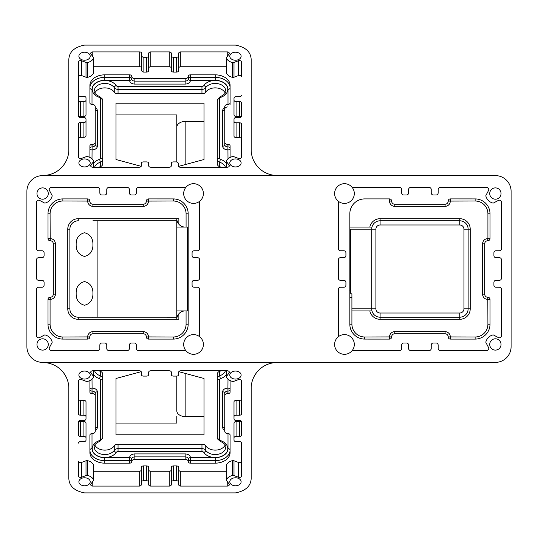 <?xml version="1.0" encoding="UTF-8"?>
<svg xmlns="http://www.w3.org/2000/svg" width="538" height="538" viewBox="0 0 538 538"><rect width="100%" height="100%" fill="white"/><g stroke="black" fill="none" stroke-linecap="round" stroke-linejoin="round"><path stroke-width="0.81" d="M42.623 175.61C60.572 174.944 69.099 160.539 68.824 149.409L68.824 60.821C68.595 52.448 73.834 47.209 84.54 45.105L235.462 45.105C246.175 47.209 251.414 52.448 251.185 60.821L251.185 149.409C250.91 160.539 259.43 174.944 277.386 175.61L42.623 175.61A15.723 15.723 0 0 0 26.9 191.333L26.9 346.667A15.723 15.723 0 0 0 42.623 362.39C60.572 363.056 69.099 377.461 68.824 388.591L68.824 477.179C68.595 485.552 73.834 490.79 84.54 492.895L235.462 492.895C246.175 490.79 251.414 485.552 251.185 477.179L251.185 388.591C250.91 377.461 259.43 363.056 277.386 362.39L497.246 362.276M497.246 175.724L277.386 175.61M495.377 175.61A15.723 15.723 0 0 1 511.1 191.333L510.992 189.524M510.992 348.476L511.1 346.667A15.723 15.723 0 0 1 495.377 362.39M338.55 336.573A9.852 9.852 0 0 0 344.461 354.313A9.852 9.852 0 0 0 352.343 350.366A2.098 2.098 0 0 0 353.177 350.541L399.586 350.541A2.098 2.098 0 0 0 401.684 348.442L401.684 345.087A2.098 2.098 0 0 1 403.782 342.995L406.506 342.995A2.098 2.098 0 0 1 408.598 345.087L408.598 348.442A2.098 2.098 0 0 0 410.696 350.541L429.142 350.541A2.098 2.098 0 0 0 431.241 348.442L431.241 345.087A2.098 2.098 0 0 1 433.332 342.995L436.062 342.995A2.098 2.098 0 0 1 438.154 345.087L438.154 348.442A2.098 2.098 0 0 0 440.252 350.541L486.668 350.541A2.098 2.098 0 0 0 488.517 347.461L485.996 342.719A1.258 1.258 0 0 1 485.895 341.791A9.852 9.852 0 0 1 492.707 334.979A1.258 1.258 0 0 1 493.642 335.08L498.376 337.595A2.098 2.098 0 0 0 501.456 335.746L501.456 289.33A2.098 2.098 0 0 0 499.365 287.238L496.009 287.238A2.098 2.098 0 0 1 493.911 285.14L493.911 282.416A2.098 2.098 0 0 1 496.009 280.318L499.365 280.318A2.098 2.098 0 0 0 501.456 278.22L501.456 259.78A2.098 2.098 0 0 0 499.365 257.682L496.009 257.682A2.098 2.098 0 0 1 493.911 255.584L493.911 252.86A2.098 2.098 0 0 1 496.009 250.762L499.365 250.762A2.098 2.098 0 0 0 501.456 248.67L501.456 202.254A2.098 2.098 0 0 0 498.376 200.405L493.642 202.92A1.258 1.258 0 0 1 492.707 203.021A9.852 9.852 0 0 1 485.895 196.209A1.258 1.258 0 0 1 485.996 195.281L488.517 190.539A2.098 2.098 0 0 0 486.668 187.459L440.252 187.459A2.098 2.098 0 0 0 438.154 189.558L438.154 192.913A2.098 2.098 0 0 1 436.062 195.005L433.332 195.005A2.098 2.098 0 0 1 431.241 192.913L431.241 189.558A2.098 2.098 0 0 0 429.142 187.459L410.696 187.459A2.098 2.098 0 0 0 408.598 189.558L408.598 192.913A2.098 2.098 0 0 1 406.506 195.005L403.782 195.005A2.098 2.098 0 0 1 401.684 192.913L401.684 189.558A2.098 2.098 0 0 0 399.586 187.459L353.177 187.459A2.098 2.098 0 0 0 352.343 187.634A9.852 9.852 0 0 0 335.113 190.425A9.852 9.852 0 0 0 338.55 201.427A2.098 2.098 0 0 0 338.382 202.254L338.382 248.67A2.098 2.098 0 0 0 340.48 250.762L343.829 250.762A2.098 2.098 0 0 1 345.927 252.86L345.927 255.584A2.098 2.098 0 0 1 343.829 257.682L340.48 257.682A2.098 2.098 0 0 0 338.382 259.78L338.382 278.22A2.098 2.098 0 0 0 340.48 280.318L343.829 280.318A2.098 2.098 0 0 1 345.927 282.416L345.927 285.14A2.098 2.098 0 0 1 343.829 287.238L340.48 287.238A2.098 2.098 0 0 0 338.382 289.33L338.382 335.746A2.098 2.098 0 0 0 338.55 336.573A9.852 9.852 0 0 1 352.343 350.366M352.343 187.634A9.852 9.852 0 0 1 338.55 201.427M193.539 183.687A9.852 9.852 0 0 0 185.657 187.634A2.098 2.098 0 0 0 184.823 187.459L138.414 187.459A2.098 2.098 0 0 0 136.316 189.558L136.316 192.913A2.098 2.098 0 0 1 134.218 195.005L131.494 195.005A2.098 2.098 0 0 1 129.402 192.913L129.402 189.558A2.098 2.098 0 0 0 127.304 187.459L108.858 187.459A2.098 2.098 0 0 0 106.759 189.558L106.759 192.913A2.098 2.098 0 0 1 104.668 195.005L101.938 195.005A2.098 2.098 0 0 1 99.846 192.913L99.846 189.558A2.098 2.098 0 0 0 97.748 187.459L51.332 187.459A2.098 2.098 0 0 0 49.483 190.539L52.004 195.281A1.258 1.258 0 0 1 52.105 196.209A9.852 9.852 0 0 1 45.293 203.021A1.258 1.258 0 0 1 44.358 202.92L39.624 200.405A2.098 2.098 0 0 0 36.544 202.254L36.544 248.67A2.098 2.098 0 0 0 38.635 250.762L41.991 250.762A2.098 2.098 0 0 1 44.089 252.86L44.089 255.584A2.098 2.098 0 0 1 41.991 257.682L38.635 257.682A2.098 2.098 0 0 0 36.544 259.78L36.544 278.22A2.098 2.098 0 0 0 38.635 280.318L41.991 280.318A2.098 2.098 0 0 1 44.089 282.416L44.089 285.14A2.098 2.098 0 0 1 41.991 287.238L38.635 287.238A2.098 2.098 0 0 0 36.544 289.33L36.544 335.746A2.098 2.098 0 0 0 39.624 337.595L44.358 335.08A1.258 1.258 0 0 1 45.293 334.979A9.852 9.852 0 0 1 52.105 341.791A1.258 1.258 0 0 1 52.004 342.719L49.483 347.461A2.098 2.098 0 0 0 51.332 350.541L97.748 350.541A2.098 2.098 0 0 0 99.846 348.442L99.846 345.087A2.098 2.098 0 0 1 101.938 342.995L104.668 342.995A2.098 2.098 0 0 1 106.759 345.087L106.759 348.442A2.098 2.098 0 0 0 108.858 350.541L127.304 350.541A2.098 2.098 0 0 0 129.402 348.442L129.402 345.087A2.098 2.098 0 0 1 131.494 342.995L134.218 342.995A2.098 2.098 0 0 1 136.316 345.087L136.316 348.442A2.098 2.098 0 0 0 138.414 350.541L184.823 350.541A2.098 2.098 0 0 0 185.657 350.366A9.852 9.852 0 0 0 202.887 347.575A9.852 9.852 0 0 0 199.45 336.573A2.098 2.098 0 0 0 199.618 335.746L199.618 289.33A2.098 2.098 0 0 0 197.52 287.238L194.171 287.238A2.098 2.098 0 0 1 192.073 285.14L192.073 282.416A2.098 2.098 0 0 1 194.171 280.318L197.52 280.318A2.098 2.098 0 0 0 199.618 278.22L199.618 259.78A2.098 2.098 0 0 0 197.52 257.682L194.171 257.682A2.098 2.098 0 0 1 192.073 255.584L192.073 252.86A2.098 2.098 0 0 1 194.171 250.762L197.52 250.762A2.098 2.098 0 0 0 199.618 248.67L199.618 202.254A2.098 2.098 0 0 0 199.45 201.427A9.852 9.852 0 0 0 193.539 183.687M199.45 201.427A9.852 9.852 0 0 1 185.657 187.634M185.657 350.366A9.852 9.852 0 0 1 199.45 336.573M42.623 350.117A5.662 5.662 0 0 0 48.279 344.461A5.662 5.662 0 0 0 42.623 338.799A5.662 5.662 0 0 0 36.961 344.461A5.662 5.662 0 0 0 42.623 350.117M42.623 199.201A5.662 5.662 0 0 0 48.279 193.539A5.662 5.662 0 0 0 42.623 187.883A5.662 5.662 0 0 0 36.961 193.539A5.662 5.662 0 0 0 42.623 199.201M495.377 350.117A5.662 5.662 0 0 0 501.039 344.461A5.662 5.662 0 0 0 495.377 338.799A5.662 5.662 0 0 0 489.721 344.461A5.662 5.662 0 0 0 495.377 350.117M495.377 199.201A5.662 5.662 0 0 0 501.039 193.539A5.662 5.662 0 0 0 495.377 187.883A5.662 5.662 0 0 0 489.721 193.539A5.662 5.662 0 0 0 495.377 199.201M84.54 485.78A5.662 4.001 180 0 0 90.202 481.779A5.662 4.001 180 0 0 84.54 477.778A5.662 4.001 180 0 0 78.884 481.779A5.662 4.001 180 0 0 84.54 485.78M235.462 485.78A5.662 4.001 180 0 0 241.125 481.779A5.662 4.001 180 0 0 235.462 477.778A5.662 4.001 180 0 0 229.8 481.779A5.662 4.001 180 0 0 235.462 485.78M92.926 317.212L77.633 317.185M77.371 317.164L76.806 317.084M78.252 319.31L78.252 317.212A8.386 8.386 0 0 1 69.873 308.825L67.775 308.825A10.478 10.478 0 0 0 78.252 319.31L176.773 319.31L177.036 317.212L178.865 313.762L178.865 319.31L176.773 319.31L176.773 310.924L176.773 317.212L77.815 317.198M77.438 317.171L76.504 317.023M76.161 293.418C76.033 299.733 78.83 303.688 84.54 305.275C90.256 303.688 93.054 299.733 92.926 293.418C93.054 287.104 90.256 283.149 84.54 281.562C78.83 283.149 76.033 287.104 76.161 293.418M84.54 379.068A5.662 4.001 180 0 0 90.202 375.067A5.662 4.001 180 0 0 84.54 371.065A5.662 4.001 180 0 0 78.884 375.067A5.662 4.001 180 0 0 84.54 379.068M235.462 379.068A5.662 4.001 180 0 0 241.125 375.067A5.662 4.001 180 0 0 235.462 371.065A5.662 4.001 180 0 0 229.8 375.067A5.662 4.001 180 0 0 235.462 379.068M92.926 220.788L176.773 220.788L176.773 227.076L176.773 218.69L177.036 220.788L178.865 224.238A8.386 8.386 0 0 0 185.153 227.076L188.172 227.076L188.172 213.794L188.172 324.212A14.882 14.882 0 0 1 173.29 339.095L148.475 339.095A2.098 2.098 0 0 1 146.376 336.996L146.376 336.916A3.147 3.147 0 0 0 143.236 333.768L92.926 333.768A3.147 3.147 0 0 0 89.785 336.916L89.785 336.996A2.098 2.098 0 0 1 87.687 339.095L62.865 339.088A14.882 14.882 0 0 1 47.99 324.206L47.99 299.39A2.098 2.098 0 0 1 50.081 297.299L50.168 297.299A3.147 3.147 0 0 0 53.309 294.151L53.309 243.849A3.147 3.147 0 0 0 50.168 240.701L50.081 240.701A2.098 2.098 0 0 1 47.99 238.603L47.99 213.788A14.882 14.882 0 0 1 62.872 198.905L87.687 198.905A2.098 2.098 0 0 1 89.785 201.004L89.785 201.084A3.147 3.147 0 0 0 92.926 204.232L143.236 204.232A3.147 3.147 0 0 0 146.376 201.084L146.376 201.004A2.098 2.098 0 0 1 148.475 198.905L173.297 198.912A14.882 14.882 0 0 1 188.172 213.794L186.081 213.794L186.081 227.076M76.504 220.977L77.438 220.829M77.734 220.809L78.252 220.788L78.252 218.69L178.865 218.69L178.865 224.238M76.806 220.916L77.371 220.836M77.627 220.815L78.252 220.788A8.386 8.386 0 0 0 69.873 229.175A8.386 8.386 0 0 1 78.252 220.788M76.161 244.582C76.033 250.896 78.83 254.851 84.54 256.438C90.256 254.851 93.054 250.896 92.926 244.582C93.054 238.267 90.256 234.312 84.54 232.725C78.83 234.312 76.033 238.267 76.161 244.582M84.54 166.935A5.662 4.001 0 0 0 90.202 162.933A5.662 4.001 0 0 0 84.54 158.932A5.662 4.001 0 0 0 78.884 162.933A5.662 4.001 0 0 0 84.54 166.935M235.462 166.935A5.662 4.001 0 0 0 241.125 162.933A5.662 4.001 0 0 0 235.462 158.932A5.662 4.001 0 0 0 229.8 162.933A5.662 4.001 0 0 0 235.462 166.935M84.54 60.222A5.662 4.001 0 0 0 90.202 56.221A5.662 4.001 0 0 0 84.54 52.22A5.662 4.001 0 0 0 78.884 56.221A5.662 4.001 0 0 0 84.54 60.222M235.462 60.222A5.662 4.001 0 0 0 241.125 56.221A5.662 4.001 0 0 0 235.462 52.22A5.662 4.001 0 0 0 229.8 56.221A5.662 4.001 0 0 0 235.462 60.222M89.907 157.452L89.907 145.892A2.098 1.48 180 0 1 92.005 144.406L92.092 144.406A3.147 2.226 180 0 0 95.233 142.187L95.233 106.611A3.147 2.226 180 0 0 92.092 104.392L92.005 104.392A2.098 1.48 180 0 1 89.907 102.906L89.913 85.354A14.882 10.525 180 0 1 104.796 74.836L129.611 74.836A2.098 1.48 180 0 1 131.702 76.315L131.702 76.376A3.147 2.226 180 0 0 134.85 78.602L185.153 78.602A3.147 2.226 180 0 0 188.3 76.376L188.3 76.315A2.098 1.48 180 0 1 190.398 74.836L215.213 74.836A14.882 10.525 180 0 1 230.096 85.36L230.096 102.906A2.098 1.48 180 0 1 227.998 104.392L227.917 104.392A3.147 2.226 180 0 0 224.77 106.611L224.77 142.187A3.147 2.226 180 0 0 227.917 144.406L227.998 144.406A2.098 1.48 180 0 1 230.096 145.892L230.096 157.452M95.233 107.647A5.239 3.705 180 0 1 97.331 110.613A2.098 1.48 0 0 1 95.233 109.133L95.233 142.187M188.3 76.376L188.3 78.898A3.147 2.226 180 0 1 185.153 81.117L134.85 81.117A3.147 2.226 180 0 1 131.702 78.898L131.702 78.837A2.098 1.48 0 0 1 129.611 80.317L104.796 80.317A12.784 9.038 180 0 0 92.011 89.362L92.005 104.392M215.213 74.836L215.213 77.358A14.882 10.525 180 0 1 230.096 87.882L230.096 85.36M227.998 158.858L227.917 146.928A3.147 2.226 180 0 1 224.77 144.702L224.77 109.133A3.147 2.226 180 0 1 227.917 106.907M141.191 166.316L115.986 159.524L115.986 103.202L204.023 103.202L204.023 159.524L178.461 166.41M98.918 167.231A10.478 7.411 180 0 1 100.303 166.672A4.19 2.966 180 0 0 102.697 163.996L102.697 159.551A4.19 2.966 180 0 1 100.303 162.227L100.303 166.672M94.849 92.953A10.478 7.411 180 0 1 104.157 87.896A10.478 7.411 180 0 1 114.258 92.119A4.19 2.966 180 0 0 118.051 93.807L201.952 93.807A4.19 2.966 180 0 0 205.738 92.112A10.478 7.411 180 0 1 215.846 87.889A10.478 7.411 180 0 1 225.153 92.946M226.451 163.444A12.576 8.89 180 0 0 220.6 159.403A2.098 0.632 108.5 0 0 219.706 162.22L219.706 166.672A4.19 2.966 180 0 1 217.312 163.989L217.305 104.661A4.19 2.966 180 0 1 217.305 104.628M219.706 166.672A10.478 7.411 180 0 1 221.098 167.231M97.331 110.613L97.331 146.188A5.239 3.705 180 0 1 92.092 149.894L92.005 149.894A2.098 1.48 180 0 1 89.907 148.407L89.907 145.892L89.907 148.407A2.098 1.48 180 0 1 92.005 146.928L92.005 144.406M230.096 104.392L230.096 102.906L230.096 104.392M78.467 138.777A2.098 1.48 180 0 1 80.559 137.291L83.915 137.291A2.098 1.48 180 0 0 86.013 135.811L86.013 119.059A2.098 1.48 0 0 0 83.915 117.58L80.559 117.58A2.098 1.48 0 0 1 78.467 116.1L78.467 94.903A2.098 1.48 0 0 0 80.559 96.383L83.915 96.383A2.098 1.48 0 0 1 86.013 97.869L86.013 114.91A2.098 1.48 180 0 1 83.915 116.396L80.559 116.396A2.098 1.48 180 0 0 78.884 116.988M86.013 133.881L86.013 119.059M78.467 76.86A2.098 1.48 180 0 1 81.547 75.555L86.013 77.237A2.098 1.48 180 0 0 87.701 77.324A9.435 6.671 180 0 0 93.43 73.269A2.098 1.48 180 0 0 93.551 72.778L93.551 57.956A2.098 1.48 0 0 0 93.309 57.257L90.929 54.096A2.098 1.48 0 0 1 90.687 53.403A2.098 1.48 0 0 1 92.785 51.917L92.785 56.557M93.551 66.739L139.672 66.739A2.098 1.48 180 0 1 141.77 68.225M143.861 72.079A2.098 1.48 180 0 1 141.77 70.592L141.77 55.777A2.098 1.48 0 0 0 143.861 57.257L143.861 72.079L146.585 72.079A2.098 1.48 180 0 0 148.683 70.592L148.683 68.225A2.098 1.48 180 0 1 150.781 66.739L169.228 66.739A2.098 1.48 180 0 1 171.319 68.225M173.418 72.079A2.098 1.48 180 0 1 171.319 70.592L171.319 55.777A2.098 1.48 0 0 0 173.418 57.257L173.418 72.079L176.565 72.079A2.098 1.48 180 0 0 178.656 70.592L178.656 68.225A2.098 1.48 180 0 1 180.755 66.739L226.451 66.739M226.572 73.269A2.098 1.48 180 0 1 226.451 72.778L226.451 57.956A2.098 1.48 0 0 0 226.572 58.447A9.435 6.671 0 0 0 232.308 62.502A2.098 1.48 0 0 0 233.99 62.415L233.99 77.237A2.098 1.48 180 0 1 232.308 77.324A9.435 6.671 180 0 1 226.572 73.269L226.572 58.447M233.99 77.237L238.462 75.555A2.098 1.48 180 0 1 241.542 76.867L241.542 62.045A2.098 1.48 0 0 0 238.462 60.733L233.99 62.415M236.088 116.396A2.098 1.48 180 0 1 233.996 114.91L233.996 100.088A2.098 1.48 0 0 0 236.088 101.574L236.088 116.396L239.444 116.396A2.098 1.48 180 0 1 241.125 116.988M236.088 137.587A2.098 1.48 180 0 1 233.996 136.107L233.996 121.285A2.098 1.48 0 0 0 236.088 122.765L236.088 137.587L239.444 137.587A2.098 1.48 180 0 1 241.542 139.073L241.542 157.116M86.013 120.989A2.098 1.48 0 0 1 83.915 122.469L80.559 122.469A2.098 1.48 0 0 0 78.467 123.955L78.467 157.109A2.098 1.48 0 0 0 81.547 158.414L86.013 156.74A2.098 1.48 0 0 1 87.701 156.652A9.435 6.671 0 0 1 93.43 160.701A2.098 1.48 0 0 1 93.551 161.198A2.098 1.48 0 0 1 93.309 161.898L90.929 165.052A2.098 1.48 0 0 0 90.687 165.751A2.098 1.48 0 0 0 92.785 167.231L139.248 167.231A2.098 1.48 0 0 0 141.346 165.751L141.346 163.377A2.098 1.48 0 0 1 143.444 161.898L146.585 161.898A2.098 1.48 0 0 1 148.683 163.377L148.683 165.751A2.098 1.48 0 0 0 150.781 167.231L169.228 167.231A2.098 1.48 0 0 0 171.319 165.751L171.319 163.377A2.098 1.48 0 0 1 173.418 161.898L176.141 161.898A2.098 1.48 0 0 1 178.239 163.377L178.239 165.751A2.098 1.48 0 0 0 180.338 167.231L227.224 167.231A2.098 1.48 0 0 0 229.322 165.751A2.098 1.48 0 0 0 229.074 165.052L226.7 161.898L226.7 167.231M236.088 122.765L239.444 122.765A2.098 1.48 0 0 1 241.542 124.251L241.542 157.109A2.098 1.48 0 0 1 238.462 158.414L233.99 156.74A2.098 1.48 0 0 0 232.308 156.652A9.435 6.671 0 0 0 226.572 160.701A2.098 1.48 0 0 0 226.451 161.198A2.098 1.48 0 0 0 226.7 161.898M241.542 124.251L241.542 139.073L241.542 124.251M233.996 121.285L233.996 119.059A2.098 1.48 0 0 1 236.088 117.58L239.444 117.58A2.098 1.48 0 0 0 241.542 116.1L241.542 103.054A2.098 1.48 0 0 0 239.444 101.574L236.088 101.574M241.542 103.054L241.542 116.1L241.542 103.054M233.996 100.088L233.996 98.165A2.098 1.48 0 0 1 236.088 96.679L239.444 96.679A2.098 1.48 0 0 0 241.542 95.199M241.542 62.045L241.542 76.867L241.542 62.045M173.418 57.257L176.565 57.257A2.098 1.48 0 0 0 178.656 55.777L178.656 53.403A2.098 1.48 0 0 1 180.755 51.917L227.224 51.917A2.098 1.48 0 0 1 229.322 53.403A2.098 1.48 0 0 1 229.074 54.096L226.7 57.257A2.098 1.48 0 0 0 226.451 57.956M178.656 55.777L178.656 70.592M171.319 55.777L171.319 53.403A2.098 1.48 0 0 0 169.228 51.917L150.781 51.917A2.098 1.48 0 0 0 148.683 53.403L148.683 70.592M143.861 57.257L146.585 57.257A2.098 1.48 0 0 0 148.683 55.777M141.77 55.777L141.77 53.403A2.098 1.48 0 0 0 139.672 51.917L92.785 51.917M86.013 100.088A2.098 1.48 0 0 1 83.915 101.574L80.559 101.574A2.098 1.48 0 0 0 78.467 103.054L78.467 62.045A2.098 1.48 0 0 1 81.547 60.733L86.013 62.415A2.098 1.48 0 0 0 87.701 62.502A9.435 6.671 0 0 0 93.43 58.447A2.098 1.48 0 0 0 93.551 57.956M148.683 163.377L148.683 165.751M178.239 163.377L178.239 165.751M178.865 313.762A8.386 8.386 0 0 1 185.153 310.924L188.172 310.924L187.251 310.924L187.251 227.076M87.687 198.905L87.687 201.004L89.785 201.084L62.872 201.004A12.784 12.784 0 0 0 50.088 213.788L47.99 213.788M187.251 310.924L186.074 310.924L186.074 324.212A12.784 12.784 0 0 1 173.29 336.996L148.475 336.916A5.239 5.239 0 0 0 143.236 331.67L92.926 331.67A5.239 5.239 0 0 0 87.687 336.916L62.865 336.99A12.784 12.784 0 0 1 50.081 324.206L47.99 324.206L47.99 299.39L50.168 299.39L50.168 297.299M148.475 339.095L148.475 336.996L146.376 336.996L148.475 336.916M97.122 317.212L97.122 220.788M185.153 310.924L176.773 310.924L176.773 227.076L185.153 227.076M78.252 317.212A8.386 8.386 0 0 1 69.873 308.825L69.873 229.175L67.775 229.175A10.478 10.478 0 0 1 78.252 218.69M224.77 430.353A5.239 3.705 0 0 1 222.678 427.387A2.098 1.48 180 0 1 224.77 428.867L224.77 431.389A3.147 2.226 0 0 0 227.917 433.608L227.998 433.608A2.098 1.48 0 0 1 230.096 435.094L230.089 452.646A14.882 10.525 0 0 1 215.207 463.164L190.398 463.164A2.098 1.48 0 0 1 188.3 461.685L188.3 461.624A3.147 2.226 0 0 0 185.153 459.398L134.85 459.398A3.147 2.226 0 0 0 131.702 461.624L131.702 461.685A2.098 1.48 0 0 1 129.611 463.164L104.789 463.164A14.882 10.525 0 0 1 89.907 452.64L89.907 435.094A2.098 1.48 0 0 1 92.005 433.608L92.092 433.608A3.147 2.226 0 0 0 95.233 431.389L95.233 395.813A3.147 2.226 0 0 0 92.092 393.594L92.005 393.594A2.098 1.48 0 0 1 89.907 392.108L89.913 380.548M104.789 463.164L104.789 457.677L129.611 457.623A5.239 3.705 0 0 1 134.85 453.917L185.153 453.917A5.239 3.705 0 0 1 190.398 457.623A2.098 1.48 0 0 0 188.3 459.102L188.3 461.624L188.3 459.102A3.147 2.226 0 0 0 185.153 456.883L185.153 459.398M89.907 452.64L89.907 450.118A14.882 10.525 0 0 0 104.789 460.642L129.611 460.642L129.611 457.683A2.098 1.48 180 0 1 131.702 459.163L131.702 461.624M92.011 379.142L92.092 388.106A5.239 3.705 0 0 1 97.331 391.812A2.098 1.48 0 0 0 95.233 393.298L95.233 395.813L95.233 393.298A3.147 2.226 0 0 0 92.092 391.072L92.092 393.594M230.096 380.548L230.096 392.108A2.098 1.48 0 0 1 227.998 393.594L227.917 393.594A3.147 2.226 0 0 0 224.77 395.813M224.77 428.867L224.77 393.298A3.147 2.226 0 0 1 227.917 391.072L227.917 393.594M178.818 371.684L204.023 378.476L204.023 434.798L115.986 434.798L115.986 378.476L141.191 371.684M226.451 374.542A12.576 8.89 0 0 1 220.6 378.597A2.098 1.48 0 0 0 219.403 379.936L219.403 439.264A2.098 1.48 0 0 0 220.6 440.602A12.576 8.89 0 0 1 227.668 449.855A12.576 8.89 0 0 1 217.312 457.408A12.576 8.89 0 0 1 203.848 452.451A2.098 1.48 0 0 0 201.958 451.604L118.051 451.604A2.098 1.48 0 0 0 116.161 452.451A2.098 1.338 -146.1 0 1 114.264 450.333L114.264 445.888A4.19 2.966 0 0 1 118.051 444.193L201.958 444.193A4.19 2.966 0 0 1 205.745 445.881A10.478 7.411 0 0 0 215.846 450.104A10.478 7.411 0 0 0 225.16 445.047M114.264 445.888A10.478 7.411 0 0 1 104.164 450.111A10.478 7.411 0 0 1 94.856 445.054M93.551 374.556A12.576 8.89 0 0 0 99.402 378.597A2.098 0.632 -71.5 0 0 100.303 375.78L100.303 371.328A4.19 2.966 0 0 1 102.697 374.011L102.697 433.339A4.19 2.966 0 0 1 102.697 433.372M100.303 371.328A10.478 7.411 0 0 1 98.905 370.769M221.084 370.769A10.478 7.411 0 0 1 219.699 371.328A4.19 2.966 0 0 0 217.305 374.004L217.305 378.449A4.19 2.966 0 0 1 219.699 375.773L219.699 371.328M129.611 463.164L129.611 460.642A2.098 1.48 0 0 0 131.702 459.163L131.702 459.102A3.147 2.226 0 0 1 134.85 456.883L134.85 459.398M241.125 421.012A2.098 1.48 0 0 1 239.444 421.604L236.088 421.604A2.098 1.48 0 0 0 233.996 423.09L233.996 440.131A2.098 1.48 180 0 0 236.088 441.617L239.444 441.617A2.098 1.48 180 0 1 241.542 443.097L241.542 475.955A2.098 1.48 180 0 1 238.462 477.267L238.462 462.445L233.99 460.763A2.098 1.48 0 0 0 232.308 460.676A9.435 6.671 0 0 0 226.572 464.731A2.098 1.48 0 0 0 226.451 465.222L226.451 480.044A2.098 1.48 180 0 0 226.7 480.743L229.074 483.904A2.098 1.48 180 0 1 229.322 484.597A2.098 1.48 180 0 1 227.224 486.083L227.224 481.443M241.542 461.14A2.098 1.48 0 0 1 238.462 462.445M226.451 471.261L180.755 471.261A2.098 1.48 0 0 1 178.656 469.775M176.565 465.921A2.098 1.48 0 0 1 178.656 467.408L178.656 482.223A2.098 1.48 180 0 0 176.565 480.743L176.565 465.921L173.418 465.921A2.098 1.48 0 0 0 171.319 467.408L171.319 484.597A2.098 1.48 180 0 1 169.228 486.083L169.228 471.261L150.781 471.261A2.098 1.48 0 0 1 148.683 469.775M171.319 469.775A2.098 1.48 0 0 1 169.228 471.261M146.585 465.921A2.098 1.48 0 0 1 148.683 467.408L148.683 482.223A2.098 1.48 180 0 0 146.585 480.743L146.585 465.921L143.444 465.921A2.098 1.48 0 0 0 141.346 467.408L141.346 484.597A2.098 1.48 180 0 1 139.248 486.083L139.248 471.261L93.551 471.261M141.346 469.775A2.098 1.48 0 0 1 139.248 471.261M93.43 464.731A2.098 1.48 0 0 1 93.551 465.222L93.551 480.044A2.098 1.48 180 0 0 93.43 479.553A9.435 6.671 180 0 0 87.701 475.498A2.098 1.48 180 0 0 86.013 475.585L86.013 460.763A2.098 1.48 0 0 1 87.701 460.676A9.435 6.671 0 0 1 93.43 464.731L93.43 479.553M86.013 460.763L81.547 462.445A2.098 1.48 0 0 1 78.467 461.133L78.467 475.955A2.098 1.48 180 0 0 81.547 477.267L86.013 475.585M83.915 421.604A2.098 1.48 0 0 1 86.013 423.09L86.013 437.912A2.098 1.48 180 0 0 83.915 436.426L83.915 421.604L80.559 421.604A2.098 1.48 0 0 1 78.884 421.012M83.915 400.413A2.098 1.48 0 0 1 86.013 401.893L86.013 416.715A2.098 1.48 180 0 0 83.915 415.235L83.915 400.413L80.559 400.413A2.098 1.48 0 0 1 78.467 398.927L78.467 380.884M241.542 398.927A2.098 1.48 0 0 1 239.444 400.413L236.088 400.413A2.098 1.48 0 0 0 233.996 401.893L233.996 418.941A2.098 1.48 180 0 0 236.088 420.42L239.444 420.42A2.098 1.48 180 0 1 241.542 421.9L241.542 434.946A2.098 1.48 180 0 1 239.444 436.426L239.444 421.604M233.996 418.941L233.996 401.893M171.319 374.623L171.319 372.249L171.319 374.623A2.098 1.48 180 0 0 173.418 376.102L176.565 376.102A2.098 1.48 180 0 0 178.656 374.623L178.656 372.249A2.098 1.48 180 0 1 180.755 370.769L227.224 370.769A2.098 1.48 180 0 1 229.322 372.249A2.098 1.48 180 0 1 229.074 372.948L226.7 376.102A2.098 1.48 180 0 0 226.451 376.802A2.098 1.48 180 0 0 226.572 377.299A9.435 6.671 180 0 0 232.308 381.348A2.098 1.48 180 0 0 233.99 381.26L238.462 379.586A2.098 1.48 180 0 1 241.542 380.891L241.542 413.749A2.098 1.48 180 0 1 239.444 415.235L236.088 415.235A2.098 1.48 180 0 0 233.996 416.715L233.996 416.715M171.319 372.249A2.098 1.48 180 0 0 169.228 370.769L150.781 370.769A2.098 1.48 180 0 0 148.683 372.249L148.683 374.623A2.098 1.48 180 0 1 146.585 376.102L143.444 376.102A2.098 1.48 180 0 1 141.346 374.623L141.346 372.249A2.098 1.48 180 0 0 139.248 370.769L92.785 370.769A2.098 1.48 180 0 0 90.687 372.249A2.098 1.48 180 0 0 90.929 372.948L93.309 376.102L93.309 370.769M141.346 374.623L141.346 372.249M83.915 415.235L80.559 415.235A2.098 1.48 180 0 1 78.467 413.749L78.467 380.891A2.098 1.48 180 0 1 81.547 379.586L86.013 381.26A2.098 1.48 180 0 0 87.701 381.348A9.435 6.671 180 0 0 93.43 377.299A2.098 1.48 180 0 0 93.551 376.802A2.098 1.48 180 0 0 93.309 376.102M78.467 413.749L78.467 398.927L78.467 413.749M83.915 436.426L80.559 436.426A2.098 1.48 180 0 1 78.467 434.946L78.467 421.9A2.098 1.48 180 0 1 80.559 420.42L83.915 420.42A2.098 1.48 180 0 0 86.013 418.941L86.013 404.119M86.013 437.912L86.013 440.131A2.098 1.48 180 0 1 83.915 441.617L80.559 441.617A2.098 1.48 180 0 0 78.467 443.097L78.467 443.097M78.467 475.955L78.467 461.133L78.467 475.955M139.248 486.083L92.785 486.083A2.098 1.48 180 0 1 90.687 484.597A2.098 1.48 180 0 1 90.929 483.904L93.309 480.743A2.098 1.48 180 0 0 93.551 480.044M146.585 480.743L143.444 480.743A2.098 1.48 180 0 0 141.346 482.223M148.683 482.223L148.683 484.597A2.098 1.48 180 0 0 150.781 486.083L169.228 486.083M176.565 480.743L173.418 480.743A2.098 1.48 180 0 0 171.319 482.223M178.656 482.223L178.656 484.597A2.098 1.48 180 0 0 180.755 486.083L227.224 486.083M238.462 477.267L233.99 475.585A2.098 1.48 180 0 0 232.308 475.498A9.435 6.671 180 0 0 226.572 479.553A2.098 1.48 180 0 0 226.451 480.044M233.996 440.131L233.996 423.09M239.444 436.426L236.088 436.426A2.098 1.48 180 0 0 233.996 437.912L233.996 437.912M349.828 243.849L349.868 227.076L371.973 227.076A8.386 8.386 0 0 1 380.09 220.788L459.748 220.788A8.386 8.386 0 0 1 468.127 229.175L468.127 308.825A8.386 8.386 0 0 1 459.748 317.212L380.09 317.212A8.386 8.386 0 0 1 371.711 308.825L375.901 308.825A4.19 4.19 0 0 0 380.09 313.015L459.748 313.015A4.19 4.19 0 0 0 463.938 308.825L463.938 229.175A4.19 4.19 0 0 0 459.748 224.985L380.09 224.985A4.19 4.19 0 0 0 375.901 229.175L375.901 308.825M380.09 313.015L380.09 317.212A8.386 8.386 0 0 1 371.973 310.924A8.386 8.386 0 0 0 380.09 317.212A8.386 8.386 0 0 1 371.973 310.924L351.919 310.924L351.919 294.151C350.325 293.25 349.633 291.852 349.828 289.962M364.703 339.088A14.882 14.882 0 0 1 349.828 324.206L349.828 213.788A14.882 14.882 0 0 1 364.71 198.905L389.525 198.905A2.098 2.098 0 0 1 391.624 201.004L391.624 201.084A3.147 3.147 0 0 0 394.764 204.232L445.074 204.232A3.147 3.147 0 0 0 448.215 201.084L448.215 201.004A2.098 2.098 0 0 1 450.313 198.905L475.135 198.912A14.882 14.882 0 0 1 490.01 213.794L490.01 238.61A2.098 2.098 0 0 1 487.919 240.701L487.831 240.701A3.147 3.147 0 0 0 484.691 243.849L484.691 294.151A3.147 3.147 0 0 0 487.831 297.299L487.919 297.299A2.098 2.098 0 0 1 490.01 299.397L490.01 324.212A14.882 14.882 0 0 1 475.128 339.095L450.313 339.095A2.098 2.098 0 0 1 448.215 336.996L448.215 336.916A3.147 3.147 0 0 0 445.074 333.768L394.764 333.768A3.147 3.147 0 0 0 391.624 336.916L391.624 336.996A2.098 2.098 0 0 1 389.525 339.095L364.703 339.088L364.703 336.99A12.784 12.784 0 0 1 351.919 324.206L351.919 310.924M450.313 339.095L450.313 336.996L448.215 336.916L475.128 336.996A12.784 12.784 0 0 0 487.912 324.212L490.01 324.212M390.568 199.181L389.525 198.905L389.525 201.084A5.239 5.239 0 0 0 394.764 206.33L445.074 206.33A5.239 5.239 0 0 0 450.313 201.084L475.135 201.01A12.784 12.784 0 0 1 487.919 213.794L490.01 213.794L490.01 238.61L487.831 238.61L487.831 240.701M391.624 201.004L389.525 201.084M351.919 308.825L371.711 308.825L371.711 229.175A8.386 8.386 0 0 1 380.09 220.788L380.09 224.985M176.773 121.433L176.773 161.965L176.773 114.937L115.986 114.937M176.773 410.635L176.773 376.096L176.773 410.635A8.386 5.931 0 0 0 185.153 416.567L185.153 373.392M115.986 423.063L176.773 423.063L176.773 416.567M511.1 191.333L511.1 346.667M277.386 362.39L42.623 362.39M375.901 229.175L350.749 229.175L350.749 293.432M369.828 227.076A10.478 10.478 0 0 1 380.09 218.69L459.748 218.69A10.478 10.478 0 0 1 470.225 229.175L470.225 308.825L468.127 308.825A8.386 8.386 0 0 1 459.748 317.212L459.748 313.015M204.023 378.476L204.023 416.567L185.153 416.567M115.986 378.476L115.986 429.015M185.153 164.608L185.153 121.433L204.023 121.433L204.023 159.524M115.986 108.992L115.986 159.524M185.153 121.433A8.386 5.931 180 0 0 176.773 127.365M178.582 314.098A8.386 8.386 0 0 0 178.307 314.468M177.796 315.288A8.386 8.386 0 0 0 177.358 316.216M177.177 316.741A8.386 8.386 0 0 0 176.941 317.615M176.894 317.884A8.386 8.386 0 0 0 176.8 318.617M176.8 219.383A8.386 8.386 0 0 0 176.894 220.116M176.941 220.385A8.386 8.386 0 0 0 177.177 221.259M177.358 221.784A8.386 8.386 0 0 0 177.796 222.712M178.307 223.532A8.386 8.386 0 0 0 178.582 223.902M230.089 452.646L230.089 450.124A14.882 10.525 0 0 1 215.207 460.642L190.398 460.642L190.398 463.164M220.6 159.403A2.098 1.48 180 0 1 219.403 158.064A2.098 1.48 180 0 0 217.312 159.544L217.312 163.989M93.551 163.458A12.576 8.89 180 0 1 99.409 159.403A2.098 1.48 180 0 0 100.606 158.064L100.599 98.736A2.098 1.48 180 0 0 99.402 97.398A12.576 8.89 180 0 1 92.334 88.145A12.576 8.89 180 0 1 102.697 80.592A12.576 8.89 180 0 1 116.154 85.549A2.098 1.48 180 0 0 118.051 86.396L201.952 86.396A2.098 1.48 180 0 0 203.848 85.549A12.576 8.89 180 0 1 216.935 80.552A12.576 8.89 180 0 1 227.608 87.876A12.576 8.89 180 0 1 220.6 97.398A2.098 1.48 180 0 0 219.403 98.736L219.403 158.064M95.233 109.133L95.233 144.702A3.147 2.226 180 0 1 92.092 146.928L92.005 158.858M190.398 74.836L190.398 80.317A2.098 1.48 0 0 1 188.3 78.837A2.098 1.48 180 0 1 190.398 77.358L215.213 77.358L215.213 80.323L190.398 80.377A5.239 3.705 180 0 1 185.153 84.083L134.85 84.083A5.239 3.705 180 0 1 129.611 80.377L129.611 74.836M215.213 80.323A12.784 9.038 180 0 1 227.998 89.362L227.998 104.392M230.096 148.448A2.098 1.48 180 0 1 227.998 149.894L227.917 149.894A5.239 3.705 180 0 1 222.678 146.188L222.678 110.613A5.239 3.705 180 0 1 224.77 107.647M92.092 149.894L92.092 144.406M89.913 102.94L89.913 85.354M92.011 89.362A2.098 1.48 180 0 1 89.913 87.876A14.882 10.525 180 0 1 104.796 77.358L104.796 74.836M129.611 80.377A2.098 1.48 180 0 0 131.702 78.898L131.702 78.837A2.098 1.48 180 0 0 129.611 77.358L104.796 77.358L104.796 80.317M134.85 84.083L134.85 78.602M185.153 84.083L185.153 78.602M222.678 146.188A2.098 1.48 180 0 0 224.77 144.702L224.77 109.133A2.098 1.48 0 0 1 222.678 110.613M227.917 149.894L227.917 144.406M230.096 148.374A2.098 1.48 180 0 0 227.998 146.928L227.998 144.406M94.594 167.231A10.478 7.411 180 0 1 100.303 162.227A2.098 0.632 -108.5 0 0 99.409 159.403M100.606 158.064A2.098 1.48 -0 0 1 102.697 159.551L102.697 100.223A4.19 2.966 180 0 0 100.303 97.539M99.402 97.398A2.098 0.632 -71.5 0 1 100.068 96.894C95.441 94.54 93.518 92.529 94.311 90.848A10.478 7.411 180 0 1 102.697 83.585A10.478 7.411 180 0 1 114.258 87.667L114.258 92.119M118.051 86.396L118.051 93.807M203.848 85.549A2.098 1.338 33.9 0 1 205.738 87.667A4.19 2.966 180 0 1 201.952 89.362L118.051 89.362A4.19 2.966 180 0 1 114.258 87.667A2.098 1.338 -33.9 0 1 116.154 85.549M201.952 86.396L201.952 93.807M219.403 98.736A2.098 1.48 180 0 0 217.305 100.216L219.934 96.887C224.548 94.547 226.471 92.529 225.691 90.841A10.478 7.411 180 0 0 225.476 89.362A10.478 7.411 180 0 0 216.471 83.484A10.478 7.411 180 0 0 205.738 87.667L205.738 92.112M217.305 100.216L217.312 159.544A4.19 2.966 180 0 0 219.706 162.22A10.478 7.411 180 0 1 225.422 167.231M100.599 98.736A2.098 1.48 -0 0 1 102.697 100.223L102.697 163.996M219.934 96.887A2.098 0.632 71.5 0 1 220.6 97.398M230.096 87.889A2.098 1.48 0 0 1 227.998 89.362M188.3 78.898A2.098 1.48 180 0 0 190.398 80.377M95.233 144.702A2.098 1.48 180 0 0 97.331 146.188M229.074 165.052L229.074 166.444M239.444 122.765L239.444 137.587M239.444 101.574L239.444 116.396M238.462 60.733L238.462 75.555M232.308 62.502L232.308 77.324M227.224 51.917L227.224 56.557M180.755 51.917L180.755 66.739M176.565 57.257L176.565 72.079M169.228 51.917L169.228 66.739M150.781 51.917L150.781 66.739M146.585 57.257L146.585 72.079M139.672 51.917L139.672 66.739M93.43 58.447L93.43 73.269M87.701 62.502L87.701 77.324M86.013 62.415L86.013 77.237M81.547 60.733L81.547 75.555M83.915 101.574L83.915 116.396M80.559 101.574L80.559 116.396M83.915 122.469L83.915 137.291M80.559 122.469L80.559 137.291M93.309 161.898L93.309 167.231M90.929 165.052L90.929 166.444M67.775 308.825L67.775 229.175M50.081 324.206L50.081 297.299M50.088 213.788L50.168 238.61A5.239 5.239 0 0 1 55.407 243.849L55.407 294.151A5.239 5.239 0 0 1 50.168 299.39M186.081 213.794A12.784 12.784 0 0 0 173.297 201.01L148.475 201.084A5.239 5.239 0 0 1 143.236 206.33L92.926 206.33A5.239 5.239 0 0 1 87.687 201.084M99.402 378.597A2.098 1.48 0 0 1 100.599 379.936A2.098 1.48 -0 0 0 102.697 378.456L102.697 374.011M116.161 452.451A12.576 8.89 0 0 1 103.067 457.448A12.576 8.89 0 0 1 92.395 450.124A12.576 8.89 0 0 1 99.409 440.602A2.098 1.48 0 0 0 100.606 439.264L100.599 379.936M230.096 435.06L230.089 450.124A2.098 1.48 0 0 0 227.998 448.638A12.784 9.038 0 0 1 215.207 457.683L190.398 457.623M104.789 457.677A12.784 9.038 0 0 1 92.005 448.638L92.005 433.608M97.331 391.812L97.331 427.387A5.239 3.705 0 0 1 95.233 430.353M222.678 427.387L222.678 391.812A5.239 3.705 0 0 1 227.917 388.106L227.998 379.142M227.998 448.638L227.998 433.608M215.207 457.683L215.207 463.164M134.85 453.917L134.85 456.883L185.153 456.883L185.153 453.917M89.913 389.552A2.098 1.48 0 0 1 92.005 388.106L92.005 393.594M89.913 389.626A2.098 1.48 0 0 0 92.005 391.072L92.092 388.106M227.917 388.106L227.998 393.594M201.958 451.604L201.958 444.193M220.6 440.602A2.098 0.632 108.5 0 1 219.934 441.106C224.568 443.46 226.485 445.471 225.691 447.152A10.478 7.411 0 0 1 217.312 454.415A10.478 7.411 0 0 1 205.745 450.333A4.19 2.966 0 0 0 201.958 448.638L118.051 448.638L118.051 444.193M100.606 439.264A2.098 1.48 -0 0 0 102.697 437.784L100.075 441.113C95.455 443.453 93.538 445.471 94.318 447.159A10.478 7.411 0 0 0 94.527 448.638A10.478 7.411 0 0 0 103.531 454.516A10.478 7.411 0 0 0 114.264 450.333A4.19 2.966 0 0 1 118.051 448.638L118.051 451.604M102.697 437.784L102.697 378.456A4.19 2.966 0 0 0 100.303 375.78A10.478 7.411 0 0 1 94.587 370.769M225.415 370.769A10.478 7.411 0 0 1 219.699 375.773A2.098 0.632 71.5 0 0 220.6 378.597M219.403 379.936A2.098 1.48 180 0 1 217.305 378.449L217.312 437.777A4.19 2.966 0 0 0 219.706 440.461M203.848 452.451A2.098 1.338 146.1 0 0 205.745 450.333L205.745 445.881M100.075 441.113A2.098 0.632 -108.5 0 1 99.409 440.602M219.403 439.264A2.098 1.48 180 0 1 217.312 437.777L217.305 374.004M190.398 460.642A2.098 1.48 0 0 1 188.3 459.163A2.098 1.48 180 0 1 190.398 457.683L190.398 460.642M230.096 389.593A2.098 1.48 0 0 1 227.998 391.072L227.998 388.106A2.098 1.48 0 0 1 230.096 389.586M224.77 393.298A2.098 1.48 0 0 0 222.678 391.812M95.233 428.867A2.098 1.48 180 0 1 97.331 427.387M89.907 450.118A2.098 1.48 180 0 1 92.005 448.638M131.702 459.102A2.098 1.48 0 0 0 129.611 457.623M236.088 415.235L236.088 400.413M239.444 415.235L239.444 400.413M226.7 376.102L226.7 370.769M229.074 372.948L229.074 371.556M90.929 372.948L90.929 371.556M80.559 415.235L80.559 400.413M80.559 436.426L80.559 421.604M81.547 477.267L81.547 462.445M87.701 475.498L87.701 460.676M92.785 486.083L92.785 481.443M143.444 480.743L143.444 465.921M150.781 486.083L150.781 471.261M173.418 480.743L173.418 465.921M180.755 486.083L180.755 471.261M226.572 479.553L226.572 464.731M232.308 475.498L232.308 460.676M233.99 475.585L233.99 460.763M236.088 436.426L236.088 421.604M470.225 308.825A10.478 10.478 0 0 1 459.748 319.31L380.09 319.31A10.478 10.478 0 0 1 369.828 310.924M487.919 213.794L487.919 240.701M487.912 324.212L487.831 299.39A5.239 5.239 0 0 1 482.593 294.151L482.593 243.849A5.239 5.239 0 0 1 487.831 238.61M364.703 336.99L389.525 336.916A5.239 5.239 0 0 1 394.764 331.67L445.074 331.67A5.239 5.239 0 0 1 450.313 336.916M459.748 218.69L459.748 220.788A8.386 8.386 0 0 1 468.127 229.175L463.938 229.175M459.748 317.212A8.386 8.386 0 0 0 468.127 308.825A8.386 8.386 0 0 1 459.748 317.212L459.748 319.31M459.748 220.788L459.748 224.985M468.127 308.825L463.938 308.825M186.074 324.212L188.172 324.212M173.29 339.095L173.29 336.996M143.236 331.67L143.236 333.768M92.926 331.67L92.926 333.768M87.687 336.916L89.785 336.916M87.687 339.095L87.687 336.996L89.785 336.996M62.865 336.99L62.865 339.088M55.407 294.151L53.309 294.151M55.407 243.849L53.309 243.849M50.168 238.61L50.168 240.701M47.99 238.603L50.081 238.61L50.081 240.701M62.872 198.905L62.872 201.004M92.926 206.33L92.926 204.232M143.236 206.33L143.236 204.232M148.475 201.084L146.376 201.084M148.475 198.905L148.475 201.004L146.376 201.004M173.297 201.01L173.297 198.912M394.764 206.33L394.764 204.232M445.074 206.33L445.074 204.232M450.313 201.084L448.215 201.084M450.313 198.905L450.313 201.004L448.215 201.004M475.135 201.01L475.135 198.912M482.593 243.849L484.691 243.849M482.593 294.151L484.691 294.151M487.831 299.39L487.831 297.299M490.01 299.397L487.919 299.39L487.919 297.299M475.128 339.095L475.128 336.996M445.074 331.67L445.074 333.768M394.764 331.67L394.764 333.768M389.525 336.916L391.624 336.916M389.525 339.095L389.525 336.996L391.624 336.996M349.828 324.206L351.919 324.206M351.919 297.299L349.828 297.299M380.09 218.69L380.09 220.788M468.127 229.175L470.225 229.175M380.09 317.212L380.09 319.31M100.068 96.894L102.697 100.223M226.451 161.198L226.451 167.231M93.551 161.198L93.551 167.231M219.934 441.106L217.312 437.777M226.451 376.802L226.451 370.769M93.551 376.802L93.551 370.769"/></g></svg>
